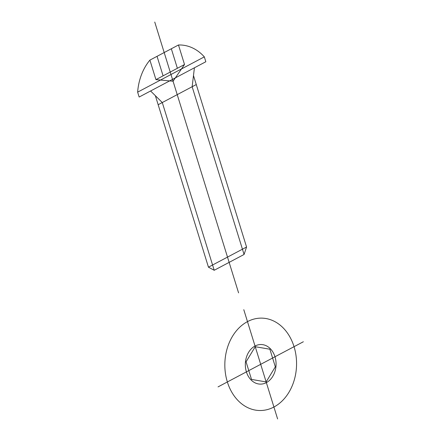 <?xml version="1.0" encoding="UTF-8"?>
<svg xmlns="http://www.w3.org/2000/svg" width="441" height="441" viewBox="0 0 441 441"><rect width="100%" height="100%" fill="white"/><g stroke="black" fill="none" stroke-linecap="round" stroke-linejoin="round"><path stroke-width="0.66" d="M243.79 309.692L260.697 364.321L218.041 386.895M277.61 418.95L260.697 364.321L303.358 341.753M273.916 407.021A46.206 35.859 91.6 0 0 282.968 327.696A46.206 35.859 91.6 0 0 225.213 358.252A46.206 35.859 91.6 0 0 273.916 407.021M266.364 382.623A19.801 15.369 91.6 0 0 270.239 348.627A19.801 15.369 91.6 0 0 245.488 361.719A19.801 15.369 91.6 0 0 266.364 382.623M269.881 349.217L255.245 346.714L246.067 361.818L251.513 379.425L266.149 381.928L275.333 366.824L269.881 349.217M154.747 22.05L238.581 292.874M214.21 270.278L162.282 102.538L155.375 95.714L208.455 267.18L214.21 270.278L244.071 254.474L192.149 86.734L194.409 67.793M155.375 95.714L150.585 90.978M244.071 254.474L246.563 247.021L193.483 75.549M158.165 104.715L196.267 84.556M208.455 267.18L246.563 247.021M173.065 81.216L184.52 64.507L178.478 44.988L149.896 60.108L155.938 79.628L173.065 81.216M171.334 48.769L177.376 68.289M157.046 56.327L163.087 75.846M155.938 79.628L184.52 64.507M137.642 92.147L204.326 56.867L205.837 61.746L139.152 97.031L137.642 92.147A49.508 38.417 91.6 0 1 149.896 60.108M204.326 56.867A49.508 38.417 91.6 0 0 178.478 44.988"/></g></svg>
